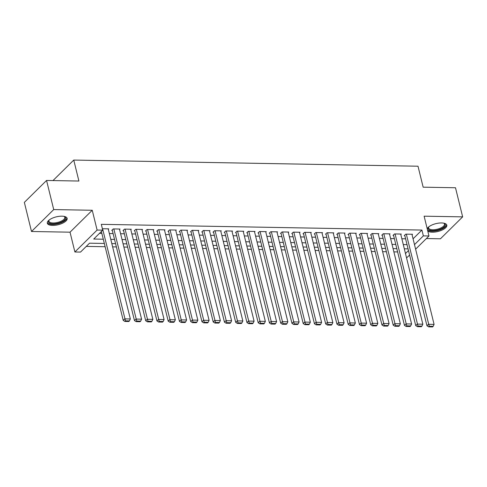 <?xml version="1.0" encoding="UTF-8"?>
<svg xmlns="http://www.w3.org/2000/svg" width="487" height="487" viewBox="0 0 487 487"><rect width="100%" height="100%" fill="white"/><g stroke="black" fill="none" stroke-linecap="round" stroke-linejoin="round"><path stroke-width="0.73" d="M52.547 225.42A10.19 4.048 166.2 0 0 62.756 223.113A10.19 4.048 166.2 0 0 67.133 218.365A10.19 4.048 166.2 0 0 61.916 216.173A10.19 4.048 166.2 0 0 51.707 218.474A10.19 4.048 166.2 0 0 47.33 223.229A10.19 4.048 166.2 0 0 52.547 225.42M427.781 231.082A10.19 4.048 166.2 0 0 432.237 232.189A10.19 4.048 166.2 0 0 442.446 229.888A10.19 4.048 166.2 0 0 446.816 225.14A10.19 4.048 166.2 0 0 441.599 222.949A10.19 4.048 166.2 0 0 427.19 228.695M104.328 243.457L89.523 243.196L80.519 252.083L74.895 251.98L97.108 230.059L102.733 230.156L93.729 239.044L103.287 239.214M70.031 232.183L92.244 210.262L53.716 209.574L46.563 180.458L24.35 202.379L31.503 231.495L70.031 232.183L74.895 251.98M426.387 238.545L440.437 238.794L462.65 216.867L424.116 216.179L428.98 235.982L415.612 249.174M409.604 255.103L406.56 257.903M86.29 246.385L105.131 246.726M112.625 246.86L116.381 246.927M123.881 247.061L127.631 247.128M135.13 247.262L138.88 247.329M146.38 247.463L150.13 247.53M157.63 247.664L161.38 247.731M168.879 247.865L172.629 247.932M180.129 248.066L183.879 248.133M191.379 248.26L195.129 248.327M202.629 248.461L206.378 248.528M213.878 248.662L217.628 248.729M225.128 248.863L228.878 248.93M236.378 249.064L240.128 249.131M247.627 249.265L251.377 249.332M258.877 249.466L262.627 249.533M270.127 249.667L273.877 249.734M281.376 249.868L285.126 249.934M292.626 250.068L296.382 250.135M303.876 250.269L307.632 250.336M315.126 250.47L318.882 250.537M326.375 250.671L330.131 250.738M337.625 250.872L341.381 250.939M348.875 251.073L352.631 251.14M360.124 251.274L363.88 251.341M371.374 251.475L375.13 251.542M382.63 251.676L386.38 251.742M393.88 251.876L397.629 251.943M53.716 209.574L31.503 231.495M46.563 180.458L78.906 181.036L73.756 160.071L418.004 166.213L423.154 187.178L455.497 187.751L462.65 216.867M108.309 229.286L108.765 228.841L102.38 228.726M119.565 229.487L120.015 229.042L113.264 228.92L111.76 230.406L112.327 230.412M130.814 229.687L131.265 229.243L124.514 229.121L123.01 230.607L123.576 230.613M142.064 229.888L142.514 229.444L135.763 229.322L134.26 230.808L134.826 230.814M153.314 230.089L153.764 229.645L147.013 229.523L145.51 231.008L146.076 231.015M164.563 230.29L165.014 229.846L158.263 229.724L156.759 231.209L157.325 231.215M175.813 230.491L176.264 230.047L169.513 229.925L168.009 231.41L168.575 231.416M187.063 230.692L187.513 230.248L180.762 230.126L179.259 231.611L179.825 231.617M198.312 230.893L198.763 230.448L192.012 230.327L190.514 231.812L191.074 231.818M209.562 231.094L210.013 230.649L203.262 230.528L201.764 232.007L202.324 232.019M220.812 231.295L221.262 230.85L214.511 230.728L213.014 232.208L213.574 232.22M232.062 231.495L232.512 231.051L225.761 230.929L224.263 232.409L224.824 232.421M243.311 231.696L243.762 231.252L237.011 231.13L235.513 232.609L236.073 232.622M254.561 231.897L255.011 231.453L248.26 231.331L246.763 232.81L247.323 232.823M265.811 232.098L266.261 231.654L259.51 231.532L258.013 233.011L258.573 233.023M277.06 232.299L277.511 231.855L270.76 231.733L269.262 233.212L269.822 233.224M288.31 232.5L288.761 232.055L282.01 231.934L280.512 233.413L281.072 233.425M299.56 232.701L300.01 232.256L293.259 232.135L291.762 233.614L292.322 233.626M310.809 232.902L311.26 232.457L304.515 232.336L303.011 233.815L303.571 233.827M322.059 233.103L322.51 232.658L315.765 232.536L314.261 234.016L314.821 234.028M333.309 233.303L333.759 232.859L327.014 232.737L325.511 234.217L326.071 234.229M344.559 233.504L345.009 233.06L338.264 232.938L336.761 234.417L337.321 234.43M355.808 233.705L356.265 233.261L349.514 233.139L348.01 234.618L348.576 234.631M367.064 233.906L367.515 233.462L360.764 233.34L359.26 234.819L359.826 234.831M378.314 234.107L378.764 233.663L372.013 233.541L370.51 235.02L371.076 235.032M389.563 234.308L390.014 233.863L383.263 233.742L381.759 235.221L382.325 235.233M400.813 234.509L401.264 234.058L394.513 233.943L393.009 235.422L393.575 235.434M413.067 238.8L421.925 230.059L101.302 224.337L102.733 230.156M99.494 233.352L101.856 233.395M109.356 233.529L113.106 233.596M120.606 233.73L124.355 233.797M131.855 233.93L135.605 233.997M143.105 234.131L146.855 234.198M154.355 234.332L158.105 234.399M165.604 234.533L169.354 234.6M176.854 234.734L180.604 234.801M188.104 234.935L191.854 235.002M199.353 235.136L203.103 235.203M210.603 235.337L214.353 235.404M221.853 235.538L225.603 235.605M233.103 235.738L236.852 235.805M244.352 235.939L248.102 236.006M255.602 236.14L259.358 236.207M266.852 236.341L270.608 236.408M278.101 236.542L281.857 236.609M289.351 236.737L293.107 236.804M300.601 236.938L304.357 237.005M311.85 237.139L315.606 237.206M323.1 237.339L326.856 237.406M334.35 237.54L338.106 237.607M345.606 237.741L349.356 237.808M356.855 237.942L360.605 238.009M368.105 238.143L371.855 238.21M379.355 238.344L383.105 238.411M390.604 238.545L394.354 238.612M401.854 238.746L405.604 238.813M412.063 234.71L412.513 234.259L405.762 234.144L404.259 235.623L404.825 235.635M73.756 160.071L52.986 180.574M92.244 210.262L97.108 230.059M421.925 230.059L423.355 235.878L428.98 235.982M408.076 248.881L404.326 248.814M396.826 248.68L393.076 248.613M385.576 248.48L381.826 248.413M374.326 248.279L370.577 248.212M363.077 248.078L359.327 248.011M351.827 247.877L348.077 247.81M340.577 247.676L336.827 247.609M329.328 247.475L325.578 247.408M318.078 247.274L314.322 247.207M306.828 247.073L303.072 247.006M295.579 246.872L291.823 246.806M284.329 246.672L280.573 246.605M273.079 246.471L269.323 246.404M261.829 246.27L258.073 246.203M250.58 246.069L246.824 246.002M239.33 245.868L235.574 245.801M228.074 245.667L224.324 245.6M216.825 245.466L213.075 245.399M205.575 245.265L201.825 245.198M194.325 245.064L190.575 244.998M183.075 244.864L179.326 244.797M171.826 244.663L168.076 244.596M160.576 244.462L156.826 244.395M149.326 244.261L145.576 244.194M138.077 244.06L134.327 243.993M126.827 243.859L123.077 243.792M115.577 243.658L111.827 243.591M405.482 253.52L408.49 250.555M414.498 244.626L423.355 235.878M110.786 239.348L114.536 239.415M122.036 239.549L125.786 239.616M133.286 239.75L137.036 239.817M144.536 239.951L148.285 240.018M155.785 240.152L159.535 240.219M167.035 240.353L170.785 240.42M178.285 240.554L182.035 240.621M189.534 240.755L193.284 240.822M200.784 240.955L204.534 241.022M212.034 241.156L215.784 241.223M223.283 241.357L227.033 241.424M234.533 241.558L238.283 241.625M245.783 241.759L249.533 241.826M257.033 241.96L260.782 242.027M268.282 242.161L272.038 242.228M279.532 242.362L283.288 242.429M290.782 242.563L294.538 242.629M302.031 242.763L305.787 242.83M313.281 242.964L317.037 243.031M324.531 243.165L328.287 243.232M335.78 243.366L339.536 243.433M347.03 243.567L350.786 243.634M358.286 243.768L362.036 243.835M369.536 243.969L373.286 244.036M380.785 244.17L384.535 244.237M392.035 244.371L395.785 244.437M403.285 244.571L407.035 244.638M411.947 234.253L434.087 324.391L428.463 324.293L426.965 325.773L428.627 326.856L432.566 326.929L433.168 326.339L429.23 326.266L428.627 326.856M404.709 235.178L426.965 325.773M406.322 234.15L429.23 326.266M433.168 326.339L434.087 324.391M443.827 223.168A8.821 3.506 -13.8 0 1 444.053 223.265A8.821 3.506 -13.8 0 1 442.939 227.825A8.821 3.506 -13.8 0 1 432.639 230.637A8.821 3.506 -13.8 0 1 428.609 227.064A8.821 3.506 -13.8 0 1 428.755 226.869M428.822 226.814A8.169 3.245 166.2 0 0 428.615 228.007A8.169 3.245 166.2 0 0 432.797 229.761A8.169 3.245 166.2 0 0 440.972 227.916A8.169 3.245 166.2 0 0 444.479 224.105A8.169 3.245 166.2 0 0 443.742 223.149M427.531 230.059A10.13 4.024 166.2 0 0 432.036 231.234A10.13 4.024 166.2 0 0 446.573 224.592M64.138 216.392A8.821 3.506 -13.8 0 1 64.363 216.496A8.821 3.506 -13.8 0 1 65.605 217.981A8.821 3.506 -13.8 0 1 57.289 223.393A8.821 3.506 -13.8 0 1 48.402 221.749A8.821 3.506 -13.8 0 1 48.919 220.288A8.821 3.506 -13.8 0 1 49.071 220.094M49.138 220.039A8.169 3.245 166.2 0 0 48.895 221.025A8.169 3.245 166.2 0 0 48.931 221.232A8.169 3.245 166.2 0 0 57.381 222.492A8.169 3.245 166.2 0 0 64.826 217.537A8.169 3.245 166.2 0 0 64.795 217.336A8.169 3.245 166.2 0 0 64.059 216.374M47.3 222.632A10.13 4.024 166.2 0 0 57.965 223.77A10.13 4.024 166.2 0 0 66.883 217.817M400.698 234.052L422.838 324.19L417.213 324.092L415.715 325.572L417.377 326.655L421.316 326.728L421.919 326.138L417.98 326.065L417.377 326.655M393.459 234.977L415.715 325.572M395.073 233.949L417.98 326.065M421.919 326.138L422.838 324.19M389.448 233.851L411.588 323.989L405.963 323.892L404.466 325.371L406.128 326.454L410.066 326.527L410.669 325.937L406.73 325.864L406.128 326.454M382.21 234.777L404.466 325.371M383.823 233.748L406.73 325.864M410.669 325.937L411.588 323.989M378.198 233.65L400.338 323.788L394.714 323.691L393.216 325.17L394.878 326.253L398.816 326.327L399.419 325.736L395.481 325.663L394.878 326.253M370.96 234.576L393.216 325.17M372.573 233.547L395.481 325.663M399.419 325.736L400.338 323.788M366.948 233.45L389.089 323.587L383.464 323.49L381.966 324.969L383.628 326.059L387.567 326.126L388.169 325.535L384.231 325.462L383.628 326.059M359.71 234.375L381.966 324.969M361.324 233.346L384.231 325.462M388.169 325.535L389.089 323.587M355.699 233.249L377.839 323.392L372.214 323.289L370.717 324.768L372.378 325.858L376.317 325.925L376.92 325.334L372.981 325.261L372.378 325.858M348.461 234.174L370.717 324.768M350.074 233.145L372.981 325.261M376.92 325.334L377.839 323.392M344.449 233.048L366.589 323.191L360.964 323.088L359.467 324.567L361.129 325.657L365.067 325.724L365.67 325.133L361.731 325.06L361.129 325.657M337.211 233.973L359.467 324.567M338.824 232.944L361.731 325.06M365.67 325.133L366.589 323.191M333.199 232.847L355.34 322.991L349.715 322.887L348.217 324.366L349.879 325.456L353.818 325.523L354.42 324.932L350.482 324.859L349.879 325.456M325.961 233.772L348.217 324.366M327.574 232.749L350.482 324.859M354.42 324.932L355.34 322.991M321.95 232.646L344.09 322.79L338.465 322.686L336.961 324.165L338.629 325.255L342.568 325.322L343.171 324.732L339.232 324.659L338.629 325.255M314.712 233.571L336.961 324.165M316.325 232.549L339.232 324.659M343.171 324.732L344.09 322.79M310.7 232.445L332.84 322.589L327.215 322.485L325.712 323.965L327.38 325.054L331.318 325.121L331.921 324.531L327.982 324.458L327.38 325.054M303.462 233.37L325.712 323.965M305.075 232.348L327.982 324.458M331.921 324.531L332.84 322.589M299.45 232.244L321.59 322.388L315.966 322.284L314.462 323.77L316.13 324.853L320.069 324.92L320.665 324.33L316.733 324.257L316.13 324.853M292.212 233.17L314.462 323.77M293.825 232.147L316.733 324.257M320.665 324.33L321.59 322.388M288.201 232.043L310.341 322.187L304.716 322.084L303.212 323.569L304.88 324.652L308.819 324.719L309.415 324.129L305.483 324.056L304.88 324.652M280.962 232.969L303.212 323.569M282.576 231.946L305.483 324.056M309.415 324.129L310.341 322.187M276.951 231.842L299.091 321.986L293.466 321.883L291.963 323.368L293.631 324.452L297.569 324.519L298.166 323.928L294.233 323.855L293.631 324.452M269.713 232.768L291.963 323.368M271.326 231.745L294.233 323.855M298.166 323.928L299.091 321.986M265.701 231.642L287.841 321.785L282.216 321.682L280.713 323.167L282.381 324.251L286.319 324.318L286.916 323.727L282.984 323.654L282.381 324.251M258.463 232.567L280.713 323.167M260.076 231.544L282.984 323.654M286.916 323.727L287.841 321.785M254.451 231.441L276.592 321.584L270.967 321.481L269.463 322.966L271.131 324.05L275.07 324.117L275.666 323.526L271.728 323.453L271.131 324.05M247.213 232.366L269.463 322.966M248.827 231.343L271.728 323.453M275.666 323.526L276.592 321.584M243.202 231.24L265.342 321.383L259.717 321.28L258.213 322.765L259.881 323.849L263.82 323.916L264.417 323.325L260.478 323.252L259.881 323.849M235.964 232.165L258.213 322.765M237.577 231.142L260.478 323.252M264.417 323.325L265.342 321.383M231.952 231.039L254.092 321.183L248.467 321.079L246.964 322.564L248.632 323.648L252.57 323.715L253.167 323.124L249.228 323.051L248.632 323.648M224.714 231.964L246.964 322.564M226.327 230.941L249.228 323.051M253.167 323.124L254.092 321.183M220.702 230.838L242.843 320.982L237.218 320.878L235.714 322.364L237.382 323.447L241.321 323.514L241.917 322.924L237.979 322.857L237.382 323.447M213.464 231.763L235.714 322.364M215.077 230.741L237.979 322.857M241.917 322.924L242.843 320.982M209.453 230.637L231.593 320.781L225.968 320.677L224.464 322.163L226.132 323.246L230.071 323.313L230.668 322.723L226.729 322.656L226.132 323.246M202.215 231.562L224.464 322.163M203.828 230.54L226.729 322.656M230.668 322.723L231.593 320.781M198.197 230.436L220.343 320.58L214.718 320.476L213.215 321.962L214.883 323.045L218.815 323.112L219.418 322.522L215.479 322.455L214.883 323.045M190.965 231.362L213.215 321.962M192.572 230.339L215.479 322.455M219.418 322.522L220.343 320.58M186.947 230.235L209.093 320.379L203.469 320.276L201.965 321.761L203.633 322.844L207.565 322.911L208.168 322.321L204.23 322.254L203.633 322.844M179.715 231.161L201.965 321.761M181.322 230.138L204.23 322.254M208.168 322.321L209.093 320.379M175.697 230.034L197.838 320.178L192.213 320.075L190.715 321.56L192.383 322.644L196.316 322.717L196.918 322.12L192.98 322.053L192.383 322.644M168.459 230.96L190.715 321.56M170.073 229.937L192.98 322.053M196.918 322.12L197.838 320.178M164.448 229.834L186.588 319.977L180.963 319.874L179.466 321.359L181.134 322.443L185.066 322.516L185.669 321.919L181.73 321.852L181.134 322.443M157.21 230.765L179.466 321.359M158.823 229.736L181.73 321.852M185.669 321.919L186.588 319.977M153.198 229.633L175.338 319.776L169.713 319.673L168.216 321.158L169.878 322.242L173.816 322.315L174.419 321.718L170.48 321.651L169.878 322.242M145.96 230.564L168.216 321.158M147.573 229.535L170.48 321.651M174.419 321.718L175.338 319.776M141.948 229.432L164.089 319.575L158.464 319.478L156.966 320.957L158.628 322.041L162.567 322.114L163.169 321.517L159.231 321.45L158.628 322.041M134.71 230.363L156.966 320.957M136.323 229.334L159.231 321.45M163.169 321.517L164.089 319.575M130.699 229.231L152.839 319.375L147.214 319.277L145.716 320.756L147.378 321.84L151.317 321.913L151.92 321.317L147.981 321.25L147.378 321.84M123.461 230.162L145.716 320.756M125.074 229.133L147.981 321.25M151.92 321.317L152.839 319.375M119.449 229.03L141.589 319.174L135.964 319.076L134.467 320.556L136.129 321.639L140.067 321.712L140.67 321.116L136.731 321.049L136.129 321.639M112.211 229.961L134.467 320.556M113.824 228.933L136.731 321.049M140.67 321.116L141.589 319.174M108.199 228.835L130.339 318.973L124.715 318.875L123.217 320.355L124.879 321.438L128.818 321.511L129.42 320.915L125.482 320.848L124.879 321.438M101.387 231.489L123.217 320.355M102.574 228.732L125.482 320.848M129.42 320.915L130.339 318.973"/></g></svg>

